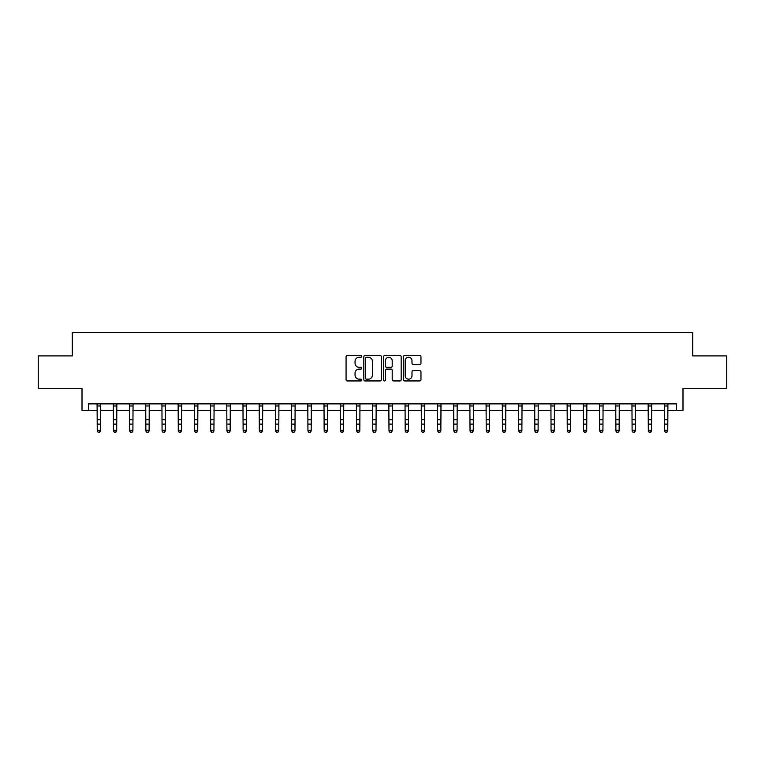 <?xml version="1.0" encoding="UTF-8"?>
<svg xmlns="http://www.w3.org/2000/svg" width="765" height="765" viewBox="0 0 765 765"><rect width="100%" height="100%" fill="white"/><g stroke="black" fill="none" stroke-linecap="round" stroke-linejoin="round"><path stroke-width="1.15" d="M361.759 356.375A0.889 0.889 0 0 0 360.86 355.486L347.339 355.486A1.272 1.272 0 0 0 346.067 356.758L346.067 379.67A1.272 1.272 0 0 0 347.339 380.941L360.86 380.941A0.889 0.889 0 0 0 361.759 380.052A0.889 0.889 0 0 0 360.86 379.163L359.11 379.163A4.074 4.074 0 0 1 355.046 375.089L355.046 373.177A4.074 4.074 0 0 1 359.11 369.103L360.86 369.103A0.889 0.889 0 0 0 361.759 368.214A0.889 0.889 0 0 0 360.86 367.324L359.11 367.324A4.074 4.074 0 0 1 355.046 363.251L355.046 361.348A4.074 4.074 0 0 1 359.11 357.274L360.86 357.274A0.889 0.889 0 0 0 361.759 356.375M419.698 364.465A1.272 1.272 0 0 0 420.97 363.184L420.97 356.758A1.272 1.272 0 0 0 419.698 355.486L404.675 355.486A1.272 1.272 0 0 0 403.404 356.758L403.404 379.67A1.272 1.272 0 0 0 404.675 380.941L419.698 380.941A1.272 1.272 0 0 0 420.97 379.67L420.97 371.905A1.272 1.272 0 0 0 419.698 370.633L413.272 370.633A1.272 1.272 0 0 0 411.991 371.905L411.991 375.758A3.404 3.404 0 0 1 408.587 379.163A3.404 3.404 0 0 1 405.182 375.758L405.182 360.678A3.404 3.404 0 0 1 408.587 357.274A3.404 3.404 0 0 1 411.991 360.678L411.991 363.184A1.272 1.272 0 0 0 413.272 364.465L419.698 364.465M88.491 410.356L88.491 403.872L676.509 403.872L676.509 410.356L682.992 410.356L682.992 388.314L726.75 388.314L726.75 355.897L692.717 355.897L692.717 332.555L72.283 332.555L72.283 355.897L38.25 355.897L38.25 388.314L82.008 388.314L82.008 410.356L97.241 410.356M381.391 356.758A1.272 1.272 0 0 0 380.109 355.486L365.096 355.486A1.272 1.272 0 0 0 363.824 356.758L363.824 379.67A1.272 1.272 0 0 0 365.096 380.941L380.109 380.941A1.272 1.272 0 0 0 381.391 379.67L381.391 356.758M384.891 355.486L399.904 355.486A1.272 1.272 0 0 1 401.176 356.758L401.176 379.67A1.272 1.272 0 0 1 399.904 380.941L393.478 380.941A1.272 1.272 0 0 1 392.206 379.67L392.206 370.375A1.272 1.272 0 0 0 390.934 369.103L386.669 369.103A1.272 1.272 0 0 0 385.397 370.375L385.397 380.052A0.889 0.889 0 0 1 384.508 380.941A0.889 0.889 0 0 1 383.609 380.052L383.609 356.758A1.272 1.272 0 0 1 384.891 355.486M100.483 410.356L113.45 410.356M116.691 410.356L129.658 410.356M132.9 410.356L145.866 410.356M149.108 410.356L162.075 410.356M165.316 410.356L178.283 410.356M181.525 410.356L194.492 410.356M197.733 410.356L210.7 410.356M213.942 410.356L226.909 410.356M230.15 410.356L243.117 410.356M246.359 410.356L259.325 410.356M262.567 410.356L275.534 410.356M278.776 410.356L291.733 410.356M294.974 410.356L307.941 410.356M311.183 410.356L324.15 410.356M327.391 410.356L340.358 410.356M343.6 410.356L356.567 410.356M359.808 410.356L372.775 410.356M376.017 410.356L388.983 410.356M392.225 410.356L405.192 410.356M408.434 410.356L421.4 410.356M424.642 410.356L437.609 410.356M440.85 410.356L453.817 410.356M457.059 410.356L470.026 410.356M473.267 410.356L486.224 410.356M489.466 410.356L502.433 410.356M505.675 410.356L518.641 410.356M521.883 410.356L534.85 410.356M538.091 410.356L551.058 410.356M554.3 410.356L567.267 410.356M570.508 410.356L583.475 410.356M586.717 410.356L599.683 410.356M602.925 410.356L615.892 410.356M619.134 410.356L632.1 410.356M635.342 410.356L648.309 410.356M651.551 410.356L664.517 410.356M667.759 410.356L676.509 410.356M366.492 357.274A0.889 0.889 0 0 0 365.603 358.163L365.603 378.273A0.889 0.889 0 0 0 366.492 379.163L368.338 379.163A4.074 4.074 0 0 0 372.412 375.089L372.412 361.348A4.074 4.074 0 0 0 368.338 357.274L366.492 357.274M392.206 360.736A3.404 3.404 0 0 0 388.802 357.332A3.404 3.404 0 0 0 385.397 360.736L385.397 366.053A1.272 1.272 0 0 0 386.669 367.324L390.934 367.324A1.272 1.272 0 0 0 392.206 366.053L392.206 360.736M100.645 403.872L100.483 431.011L99.517 432.445L98.216 432.149L99.517 432.445M97.088 403.872L97.241 430.293L100.483 430.293L99.517 432.149M98.216 432.445L97.241 431.011L98.216 432.149M116.844 403.872L116.691 431.011L115.725 432.445L114.425 432.149L115.725 432.445M113.297 403.872L113.45 430.293L116.691 430.293L115.725 432.149M114.425 432.445L113.45 431.011L114.425 432.149M133.053 403.872L132.9 431.011L131.934 432.445L130.633 432.149L131.934 432.445M129.505 403.872L129.658 430.293L132.9 430.293L131.934 432.149M130.633 432.445L129.658 431.011L130.633 432.149M149.261 403.872L149.108 431.011L148.142 432.445L146.842 432.149L148.142 432.445M145.713 403.872L145.866 430.293L149.108 430.293L148.142 432.149M146.842 432.445L145.866 431.011L146.842 432.149M165.47 403.872L165.316 431.011L164.341 432.445L163.05 432.149L164.341 432.445M161.922 403.872L162.075 430.293L165.316 430.293L164.341 432.149M163.05 432.445L162.075 431.011L163.05 432.149M181.678 403.872L181.525 431.011L180.55 432.445L179.259 432.149L180.55 432.445M178.13 403.872L178.283 430.293L181.525 430.293L180.55 432.149M179.259 432.445L178.283 431.011L179.259 432.149M197.886 403.872L197.733 431.011L196.758 432.445L195.467 432.149L196.758 432.445M194.339 403.872L194.492 430.293L197.733 430.293L196.758 432.149M195.467 432.445L194.492 431.011L195.467 432.149M214.095 403.872L213.942 431.011L212.966 432.445L211.676 432.149L212.966 432.445M210.547 403.872L210.7 430.293L213.942 430.293L212.966 432.149M211.676 432.445L210.7 431.011L211.676 432.149M230.303 403.872L230.15 431.011L229.175 432.445L227.884 432.149L229.175 432.445M226.756 403.872L226.909 430.293L230.15 430.293L229.175 432.149M227.884 432.445L226.909 431.011L227.884 432.149M246.512 403.872L246.359 431.011L245.383 432.445L244.083 432.149L245.383 432.445M242.964 403.872L243.117 430.293L246.359 430.293L245.383 432.149M244.083 432.445L243.117 431.011L244.083 432.149M262.72 403.872L262.567 431.011L261.592 432.445L260.291 432.149L261.592 432.445M259.172 403.872L259.325 430.293L262.567 430.293L261.592 432.149M260.291 432.445L259.325 431.011L260.291 432.149M278.929 403.872L278.776 431.011L277.8 432.445L276.5 432.149L277.8 432.445M275.371 403.872L275.534 430.293L278.776 430.293L277.8 432.149M276.5 432.445L275.534 431.011L276.5 432.149M295.137 403.872L294.974 431.011L294.009 432.445L292.708 432.149L294.009 432.445M291.58 403.872L291.733 430.293L294.974 430.293L294.009 432.149M292.708 432.445L291.733 431.011L292.708 432.149M311.336 403.872L311.183 431.011L310.217 432.445L308.917 432.149L310.217 432.445M307.788 403.872L307.941 430.293L311.183 430.293L310.217 432.149M308.917 432.445L307.941 431.011L308.917 432.149M327.544 403.872L327.391 431.011L326.426 432.445L325.125 432.149L326.426 432.445M323.997 403.872L324.15 430.293L327.391 430.293L326.426 432.149M325.125 432.445L324.15 431.011L325.125 432.149M343.753 403.872L343.6 431.011L342.634 432.445L341.333 432.149L342.634 432.445M340.205 403.872L340.358 430.293L343.6 430.293L342.634 432.149M341.333 432.445L340.358 431.011L341.333 432.149M359.961 403.872L359.808 431.011L358.833 432.445L357.542 432.149L358.833 432.445M356.414 403.872L356.567 430.293L359.808 430.293L358.833 432.149M357.542 432.445L356.567 431.011L357.542 432.149M376.17 403.872L376.017 431.011L375.041 432.445L373.75 432.149L375.041 432.445M372.622 403.872L372.775 430.293L376.017 430.293L375.041 432.149M373.75 432.445L372.775 431.011L373.75 432.149M392.378 403.872L392.225 431.011L391.25 432.445L389.959 432.149L391.25 432.445M388.83 403.872L388.983 430.293L392.225 430.293L391.25 432.149M389.959 432.445L388.983 431.011L389.959 432.149M408.587 403.872L408.434 431.011L407.458 432.445L406.167 432.149L407.458 432.445M405.039 403.872L405.192 430.293L408.434 430.293L407.458 432.149M406.167 432.445L405.192 431.011L406.167 432.149M424.795 403.872L424.642 431.011L423.667 432.445L422.366 432.149L423.667 432.445M421.247 403.872L421.4 430.293L424.642 430.293L423.667 432.149M422.366 432.445L421.4 431.011L422.366 432.149M441.003 403.872L440.85 431.011L439.875 432.445L438.575 432.149L439.875 432.445M437.456 403.872L437.609 430.293L440.85 430.293L439.875 432.149M438.575 432.445L437.609 431.011L438.575 432.149M457.212 403.872L457.059 431.011L456.083 432.445L454.783 432.149L456.083 432.445M453.664 403.872L453.817 430.293L457.059 430.293L456.083 432.149M454.783 432.445L453.817 431.011L454.783 432.149M473.42 403.872L473.267 431.011L472.292 432.445L470.991 432.149L472.292 432.445M469.863 403.872L470.026 430.293L473.267 430.293L472.292 432.149M470.991 432.445L470.026 431.011L470.991 432.149M489.629 403.872L489.466 431.011L488.5 432.445L487.2 432.149L488.5 432.445M486.071 403.872L486.224 430.293L489.466 430.293L488.5 432.149M487.2 432.445L486.224 431.011L487.2 432.149M505.828 403.872L505.675 431.011L504.709 432.445L503.408 432.149L504.709 432.445M502.28 403.872L502.433 430.293L505.675 430.293L504.709 432.149M503.408 432.445L502.433 431.011L503.408 432.149M522.036 403.872L521.883 431.011L520.917 432.445L519.617 432.149L520.917 432.445M518.488 403.872L518.641 430.293L521.883 430.293L520.917 432.149M519.617 432.445L518.641 431.011L519.617 432.149M538.244 403.872L538.091 431.011L537.116 432.445L535.825 432.149L537.116 432.445M534.697 403.872L534.85 430.293L538.091 430.293L537.116 432.149M535.825 432.445L534.85 431.011L535.825 432.149M554.453 403.872L554.3 431.011L553.325 432.445L552.034 432.149L553.325 432.445M550.905 403.872L551.058 430.293L554.3 430.293L553.325 432.149M552.034 432.445L551.058 431.011L552.034 432.149M570.661 403.872L570.508 431.011L569.533 432.445L568.242 432.149L569.533 432.445M567.114 403.872L567.267 430.293L570.508 430.293L569.533 432.149M568.242 432.445L567.267 431.011L568.242 432.149M586.87 403.872L586.717 431.011L585.741 432.445L584.45 432.149L585.741 432.445M583.322 403.872L583.475 430.293L586.717 430.293L585.741 432.149M584.45 432.445L583.475 431.011L584.45 432.149M603.078 403.872L602.925 431.011L601.95 432.445L600.659 432.149L601.95 432.445M599.531 403.872L599.683 430.293L602.925 430.293L601.95 432.149M600.659 432.445L599.683 431.011L600.659 432.149M619.287 403.872L619.134 431.011L618.158 432.445L616.858 432.149L618.158 432.445M615.739 403.872L615.892 430.293L619.134 430.293L618.158 432.149M616.858 432.445L615.892 431.011L616.858 432.149M635.495 403.872L635.342 431.011L634.367 432.445L633.066 432.149L634.367 432.445M631.947 403.872L632.1 430.293L635.342 430.293L634.367 432.149M633.066 432.445L632.1 431.011L633.066 432.149M651.703 403.872L651.551 431.011L650.575 432.445L649.275 432.149L650.575 432.445M648.156 403.872L648.309 430.293L651.551 430.293L650.575 432.149M649.275 432.445L648.309 431.011L649.275 432.149M667.912 403.872L667.759 431.011L666.784 432.445L665.483 432.149L666.784 432.445M664.355 403.872L664.517 430.293L667.759 430.293L666.784 432.149M665.483 432.445L664.517 431.011L665.483 432.149M100.483 419.669L97.241 419.669M100.483 424.116L97.241 424.116M100.483 405.976L97.241 405.976M116.691 419.669L113.45 419.669M116.691 424.116L113.45 424.116M116.691 405.976L113.45 405.976M132.9 419.669L129.658 419.669M132.9 424.116L129.658 424.116M132.9 405.976L129.658 405.976M149.108 419.669L145.866 419.669M149.108 424.116L145.866 424.116M149.108 405.976L145.866 405.976M165.316 419.669L162.075 419.669M165.316 424.116L162.075 424.116M165.316 405.976L162.075 405.976M181.525 419.669L178.283 419.669M181.525 424.116L178.283 424.116M181.525 405.976L178.283 405.976M197.733 419.669L194.492 419.669M197.733 424.116L194.492 424.116M197.733 405.976L194.492 405.976M213.942 419.669L210.7 419.669M213.942 424.116L210.7 424.116M213.942 405.976L210.7 405.976M230.15 419.669L226.909 419.669M230.15 424.116L226.909 424.116M230.15 405.976L226.909 405.976M246.359 419.669L243.117 419.669M246.359 424.116L243.117 424.116M246.359 405.976L243.117 405.976M262.567 419.669L259.325 419.669M262.567 424.116L259.325 424.116M262.567 405.976L259.325 405.976M278.776 419.669L275.534 419.669M278.776 424.116L275.534 424.116M278.776 405.976L275.534 405.976M294.974 419.669L291.733 419.669M294.974 424.116L291.733 424.116M294.974 405.976L291.733 405.976M311.183 419.669L307.941 419.669M311.183 424.116L307.941 424.116M311.183 405.976L307.941 405.976M327.391 419.669L324.15 419.669M327.391 424.116L324.15 424.116M327.391 405.976L324.15 405.976M343.6 419.669L340.358 419.669M343.6 424.116L340.358 424.116M343.6 405.976L340.358 405.976M359.808 419.669L356.567 419.669M359.808 424.116L356.567 424.116M359.808 405.976L356.567 405.976M376.017 419.669L372.775 419.669M376.017 424.116L372.775 424.116M376.017 405.976L372.775 405.976M392.225 419.669L388.983 419.669M392.225 424.116L388.983 424.116M392.225 405.976L388.983 405.976M408.434 419.669L405.192 419.669M408.434 424.116L405.192 424.116M408.434 405.976L405.192 405.976M424.642 419.669L421.4 419.669M424.642 424.116L421.4 424.116M424.642 405.976L421.4 405.976M440.85 419.669L437.609 419.669M440.85 424.116L437.609 424.116M440.85 405.976L437.609 405.976M457.059 419.669L453.817 419.669M457.059 424.116L453.817 424.116M457.059 405.976L453.817 405.976M473.267 419.669L470.026 419.669M473.267 424.116L470.026 424.116M473.267 405.976L470.026 405.976M489.466 419.669L486.224 419.669M489.466 424.116L486.224 424.116M489.466 405.976L486.224 405.976M505.675 419.669L502.433 419.669M505.675 424.116L502.433 424.116M505.675 405.976L502.433 405.976M521.883 419.669L518.641 419.669M521.883 424.116L518.641 424.116M521.883 405.976L518.641 405.976M538.091 419.669L534.85 419.669M538.091 424.116L534.85 424.116M538.091 405.976L534.85 405.976M554.3 419.669L551.058 419.669M554.3 424.116L551.058 424.116M554.3 405.976L551.058 405.976M570.508 419.669L567.267 419.669M570.508 424.116L567.267 424.116M570.508 405.976L567.267 405.976M586.717 419.669L583.475 419.669M586.717 424.116L583.475 424.116M586.717 405.976L583.475 405.976M602.925 419.669L599.683 419.669M602.925 424.116L599.683 424.116M602.925 405.976L599.683 405.976M619.134 419.669L615.892 419.669M619.134 424.116L615.892 424.116M619.134 405.976L615.892 405.976M635.342 419.669L632.1 419.669M635.342 424.116L632.1 424.116M635.342 405.976L632.1 405.976M651.551 419.669L648.309 419.669M651.551 424.116L648.309 424.116M651.551 405.976L648.309 405.976M667.759 419.669L664.517 419.669M667.759 424.116L664.517 424.116M667.759 405.976L664.517 405.976"/></g></svg>
